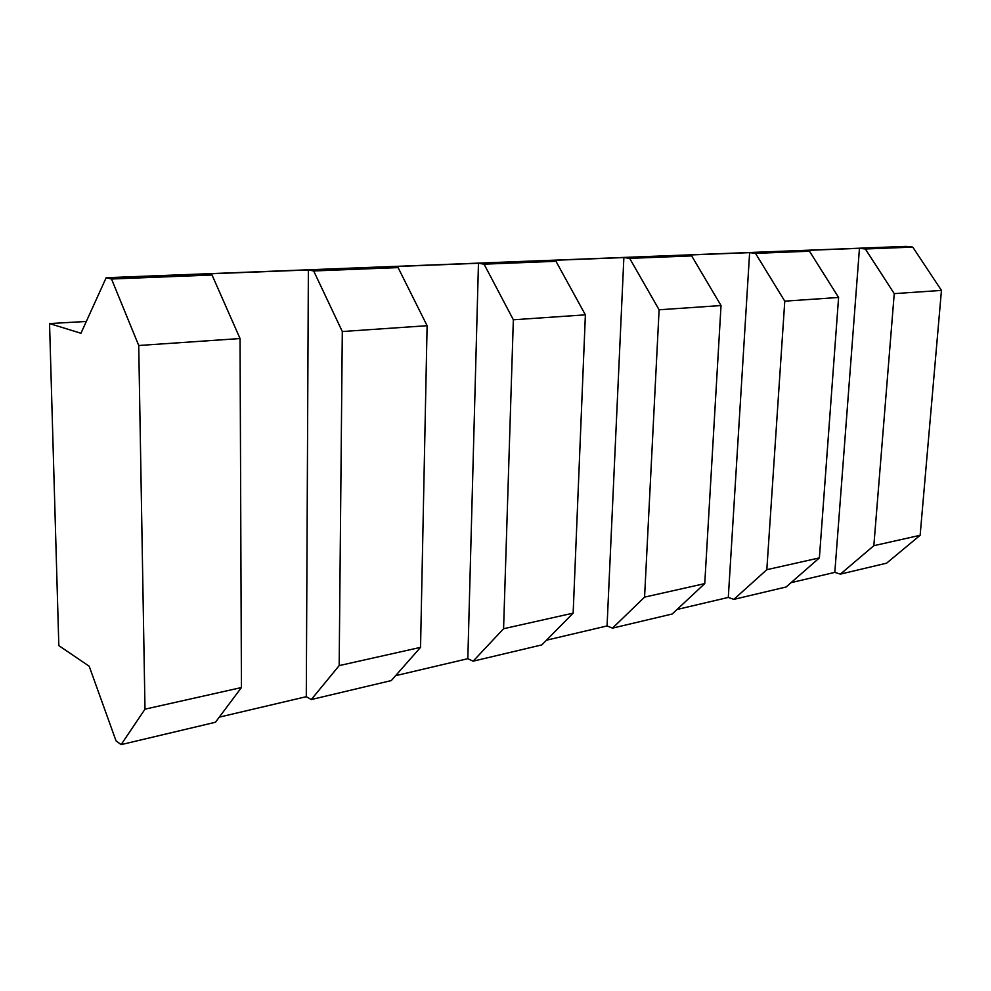 <?xml version="1.0" encoding="UTF-8"?>
<svg xmlns="http://www.w3.org/2000/svg" width="991" height="991" viewBox="0 0 991 991"><rect width="100%" height="100%" fill="white"/><g stroke="black" fill="none" stroke-linecap="round" stroke-linejoin="round"><path stroke-width="1.49" d="M86.316 321.456L49.55 323.561L58.828 645.637L89.19 666.225L116.034 740.872L121.113 744.625L215.431 722.266L241.432 687.543L144.996 709.172L121.113 744.625M834.818 572.377L859.457 248.32L803.59 250.512L809.486 251.219L838.597 297.461L819.384 557.896L786.123 586.982L733.848 599.369L728.298 597.424L749.63 252.631L685.809 255.133L691.656 255.901L721.027 305.538L704.75 583.612L672.183 613.999L612.525 628.133L607.062 625.94L623.872 257.561L550.265 260.46L555.988 261.302L585.384 314.841L573.157 613.132L541.842 644.893L473.116 661.183L467.826 658.693L478.467 263.272L392.622 266.641L398.097 267.595L427.109 325.705L420.543 647.358L391.284 680.582L311.285 699.547L306.293 696.685L308.374 269.948L206.995 273.925L212.037 275.002L111.512 279.004L106.173 277.715L906.146 246.375L912.773 247.106L941.45 290.4L920.131 535.301L886.586 563.173L840.393 574.123L834.818 572.377L791.053 582.671M728.298 597.424L677.002 609.49M607.062 625.94L546.462 640.198M467.826 658.693L395.607 675.676M306.293 696.685L219.259 717.15M111.512 279.004L138.728 345.5L144.996 709.172M106.173 277.715L80.952 333.273L49.55 323.561M212.037 275.002L240.045 338.55L138.728 345.5M240.045 338.55L241.432 687.543M478.467 263.272L484.079 264.176L513.35 319.783L503.577 628.74L473.116 661.183M585.384 314.841L513.35 319.783M555.988 261.302L484.079 264.176M573.157 613.132L503.577 628.74M308.374 269.948L313.676 270.952L342.304 331.527L339.17 665.618L311.285 699.547M427.109 325.705L342.304 331.527M398.097 267.595L313.676 270.952M420.543 647.358L339.17 665.618M749.63 252.631L755.514 253.362L784.773 301.165L766.823 569.689L733.848 599.369M838.597 297.461L784.773 301.165M809.486 251.219L755.514 253.362M819.384 557.896L766.823 569.689M623.872 257.561L629.681 258.378L659.102 309.787L644.571 597.115L612.525 628.133M721.027 305.538L659.102 309.787M691.656 255.901L629.681 258.378M704.75 583.612L644.571 597.115M859.457 248.32L865.354 248.989L894.241 293.646L873.839 545.682L840.393 574.123M941.45 290.4L894.241 293.646M912.773 247.106L865.354 248.989M920.131 535.301L873.839 545.682"/></g></svg>

